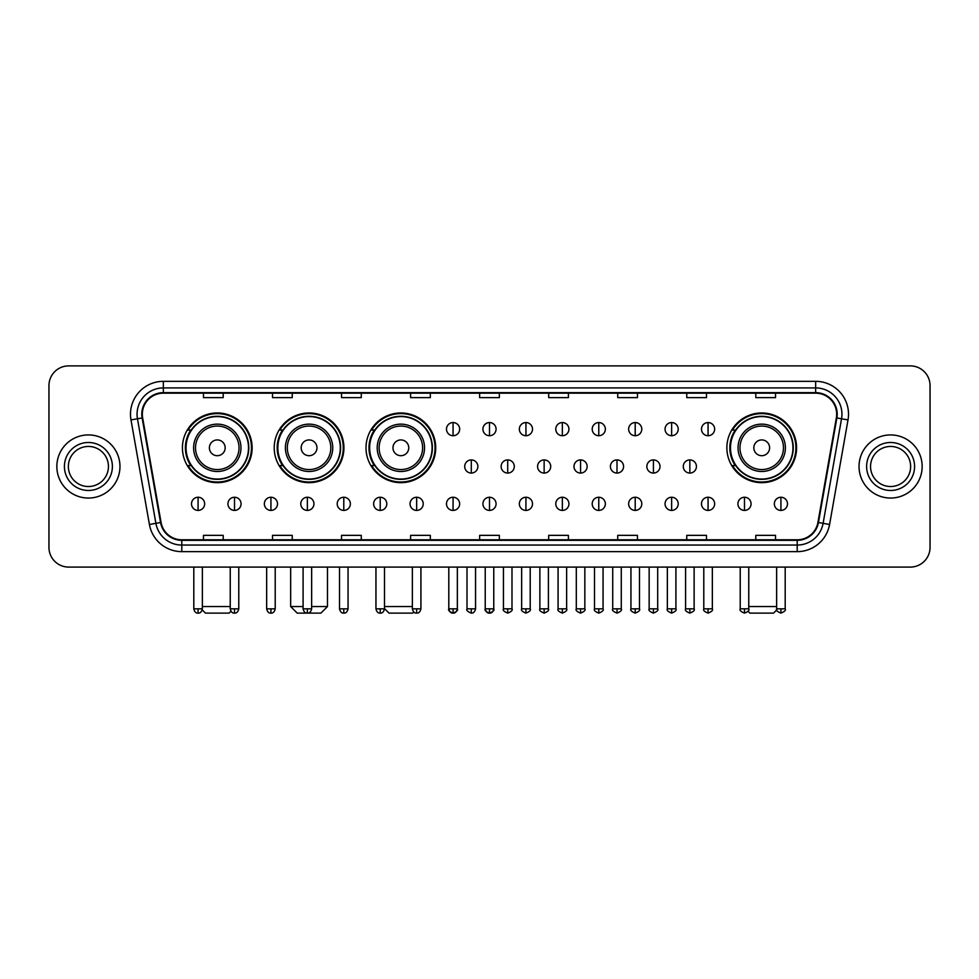 <?xml version="1.0" encoding="UTF-8"?>
<svg xmlns="http://www.w3.org/2000/svg" width="979" height="979" viewBox="0 0 979 979"><rect width="100%" height="100%" fill="white"/><g stroke="black" fill="none" stroke-linecap="round" stroke-linejoin="round"><path stroke-width="1.47" d="M726.871 447.807A34.852 34.852 0 0 0 761.723 482.659A34.852 34.852 0 0 0 796.576 447.807A34.852 34.852 0 0 0 761.723 412.967A34.852 34.852 0 0 0 726.871 447.807M366.011 447.807A34.852 34.852 0 0 0 400.864 482.659A34.852 34.852 0 0 0 435.716 447.807A34.852 34.852 0 0 0 400.864 412.967A34.852 34.852 0 0 0 366.011 447.807M274.218 447.807A34.852 34.852 0 0 0 309.07 482.659A34.852 34.852 0 0 0 343.923 447.807A34.852 34.852 0 0 0 309.07 412.967A34.852 34.852 0 0 0 274.218 447.807M182.424 447.807A34.852 34.852 0 0 0 217.277 482.659A34.852 34.852 0 0 0 252.129 447.807A34.852 34.852 0 0 0 217.277 412.967A34.852 34.852 0 0 0 182.424 447.807M190.783 465.563A31.891 31.891 0 0 1 190.783 430.062M282.576 465.563A31.891 31.891 0 0 1 282.576 430.062M374.37 465.563A31.891 31.891 0 0 1 374.37 430.062M735.229 465.563A31.891 31.891 0 0 1 735.229 430.062M48.95 385.604L48.95 547.359A19.727 19.727 0 0 0 68.677 567.086L910.323 567.086A19.727 19.727 0 0 0 930.05 547.359L930.05 385.604A19.727 19.727 0 0 0 910.323 365.889L68.677 365.889A19.727 19.727 0 0 0 48.95 385.604L48.95 547.359M56.843 466.481A31.561 31.561 0 0 0 88.404 498.054A31.561 31.561 0 0 0 119.964 466.481A31.561 31.561 0 0 0 88.404 434.921A31.561 31.561 0 0 0 56.843 466.481A31.561 31.561 0 0 0 88.404 498.054A31.561 31.561 0 0 0 119.964 466.481A31.561 31.561 0 0 0 88.404 434.921A31.561 31.561 0 0 0 56.843 466.481M859.036 466.481A31.561 31.561 0 0 0 890.596 498.054A31.561 31.561 0 0 0 922.157 466.481A31.561 31.561 0 0 0 890.596 434.921A31.561 31.561 0 0 0 859.036 466.481A31.561 31.561 0 0 0 890.596 498.054A31.561 31.561 0 0 0 922.157 466.481A31.561 31.561 0 0 0 890.596 434.921A31.561 31.561 0 0 0 859.036 466.481M142.322 414.215A21.036 21.036 0 0 1 163.358 393.166L815.642 393.166A21.036 21.036 0 0 1 836.36 417.862L817.93 522.419A21.036 21.036 0 0 1 797.2 539.796L181.8 539.796A21.036 21.036 0 0 1 161.07 522.419L142.64 417.862A21.036 21.036 0 0 1 142.322 414.215M141.796 414.215A21.562 21.562 0 0 0 142.126 417.96L160.556 522.505A21.562 21.562 0 0 0 181.8 540.322L797.2 540.322A21.562 21.562 0 0 0 818.444 522.505L836.874 417.96A21.562 21.562 0 0 0 815.642 392.64L163.358 392.64A21.562 21.562 0 0 0 141.796 414.215M130.99 419.918A32.882 32.882 0 0 1 163.358 381.333L815.642 381.333A32.882 32.882 0 0 1 848.01 419.918L829.58 524.475A32.882 32.882 0 0 1 797.2 551.642L181.8 551.642A32.882 32.882 0 0 1 149.42 524.475L130.99 419.918L137.464 418.779A26.298 26.298 0 0 1 163.358 387.917L815.642 387.917A26.298 26.298 0 0 1 841.536 418.779L823.106 523.324A26.298 26.298 0 0 1 797.2 545.058L181.8 545.058A26.298 26.298 0 0 1 155.894 523.324L137.464 418.779A26.298 26.298 0 0 1 137.06 414.215M910.323 365.889L68.677 365.889M68.677 567.086L910.323 567.086M930.05 547.359L930.05 385.604M818.444 522.505L823.106 523.324L841.536 418.779L848.01 419.918M479.637 393.166L479.637 397.621L499.363 397.621L499.363 393.166M410.593 393.166L410.593 397.621L430.319 397.621L430.319 393.166M341.549 393.166L341.549 397.621L361.275 397.621L361.275 393.166M272.517 393.166L272.517 397.621L292.244 397.621L292.244 393.166M203.473 393.166L203.473 397.621L223.2 397.621L223.2 393.166M548.681 393.166L548.681 397.621L568.407 397.621L568.407 393.166M617.725 393.166L617.725 397.621L637.451 397.621L637.451 393.166M686.756 393.166L686.756 397.621L706.483 397.621L706.483 393.166M755.8 393.166L755.8 397.621L775.527 397.621L775.527 393.166M499.363 539.796L499.363 535.354L479.637 535.354L479.637 539.796M430.319 539.796L430.319 535.354L410.593 535.354L410.593 539.796M361.275 539.796L361.275 535.354L341.549 535.354L341.549 539.796M292.244 539.796L292.244 535.354L272.517 535.354L272.517 539.796M223.2 539.796L223.2 535.354L203.473 535.354L203.473 539.796M568.407 539.796L568.407 535.354L548.681 535.354L548.681 539.796M637.451 539.796L637.451 535.354L617.725 535.354L617.725 539.796M706.483 539.796L706.483 535.354L686.756 535.354L686.756 539.796M775.527 539.796L775.527 535.354L755.8 535.354L755.8 539.796M108.449 466.481A20.045 20.045 0 0 0 88.404 446.448A20.045 20.045 0 0 0 68.359 466.481A20.045 20.045 0 0 0 88.404 486.526A20.045 20.045 0 0 0 108.449 466.481A20.045 20.045 0 0 1 88.404 486.526A20.045 20.045 0 0 1 68.359 466.481M230.983 611.251L229.11 613.111L205.443 613.111L202.225 609.893M202.359 606.539L230.236 606.539M225.17 447.807A7.893 7.893 0 0 0 217.277 439.926A7.893 7.893 0 0 0 209.384 447.807A7.893 7.893 0 0 0 217.277 455.7A7.893 7.893 0 0 0 225.17 447.807M240.956 447.807A23.667 23.667 0 0 0 217.277 424.14A23.667 23.667 0 0 0 193.609 447.807A23.667 23.667 0 0 0 217.277 471.486A23.667 23.667 0 0 0 240.956 447.807A23.667 23.667 0 0 1 217.277 471.486A23.667 23.667 0 0 1 193.609 447.807M248.507 447.807A31.23 31.23 0 0 0 217.277 416.577A31.23 31.23 0 0 0 186.047 447.807A31.23 31.23 0 0 0 217.277 479.049A31.23 31.23 0 0 0 248.507 447.807M251.468 447.807A34.192 34.192 0 0 1 188.054 465.563L191.223 465.563A31.524 31.524 0 0 0 238.142 471.45A31.524 31.524 0 0 0 238.142 424.176A31.524 31.524 0 0 0 191.223 430.062L188.054 430.062A34.192 34.192 0 0 1 251.468 447.807M311.64 606.539L327.488 606.539L320.904 613.111L297.237 613.111L290.665 606.539L303.086 606.539M316.963 447.807A7.893 7.893 0 0 0 309.07 439.926A7.893 7.893 0 0 0 301.177 447.807A7.893 7.893 0 0 0 309.07 455.7A7.893 7.893 0 0 0 316.963 447.807M332.738 447.807A23.667 23.667 0 0 0 309.07 424.14A23.667 23.667 0 0 0 285.403 447.807A23.667 23.667 0 0 0 309.07 471.486A23.667 23.667 0 0 0 332.738 447.807A23.667 23.667 0 0 1 309.07 471.486A23.667 23.667 0 0 1 285.403 447.807M340.3 447.807A31.23 31.23 0 0 0 309.07 416.577A31.23 31.23 0 0 0 277.84 447.807A31.23 31.23 0 0 0 309.07 479.049A31.23 31.23 0 0 0 340.3 447.807M343.262 447.807A34.192 34.192 0 0 1 279.847 465.563L283.017 465.563A31.524 31.524 0 0 0 329.935 471.45A31.524 31.524 0 0 0 329.935 424.176A31.524 31.524 0 0 0 283.017 430.062L279.847 430.062A34.192 34.192 0 0 1 343.262 447.807M413.787 612.022L412.697 613.111L389.03 613.111L384.49 608.583M384.49 606.539L412.367 606.539M408.757 447.807A7.893 7.893 0 0 0 400.864 439.926A7.893 7.893 0 0 0 392.971 447.807A7.893 7.893 0 0 0 400.864 455.7A7.893 7.893 0 0 0 408.757 447.807M424.531 447.807A23.667 23.667 0 0 0 400.864 424.14A23.667 23.667 0 0 0 377.196 447.807A23.667 23.667 0 0 0 400.864 471.486A23.667 23.667 0 0 0 424.531 447.807A23.667 23.667 0 0 1 400.864 471.486A23.667 23.667 0 0 1 377.196 447.807M432.094 447.807A31.23 31.23 0 0 0 400.864 416.577A31.23 31.23 0 0 0 369.634 447.807A31.23 31.23 0 0 0 400.864 479.049A31.23 31.23 0 0 0 432.094 447.807M435.055 447.807A34.192 34.192 0 0 1 371.641 465.563L374.81 465.563A31.524 31.524 0 0 0 421.729 471.45A31.524 31.524 0 0 0 421.729 424.176A31.524 31.524 0 0 0 374.81 430.062L371.641 430.062A34.192 34.192 0 0 1 435.055 447.807M776.775 609.893L773.557 613.111L749.89 613.111L748.017 611.251M748.764 606.539L776.641 606.539M769.616 447.807A7.893 7.893 0 0 0 761.723 439.926A7.893 7.893 0 0 0 753.83 447.807A7.893 7.893 0 0 0 761.723 455.7A7.893 7.893 0 0 0 769.616 447.807M785.391 447.807A23.667 23.667 0 0 0 761.723 424.14A23.667 23.667 0 0 0 738.044 447.807A23.667 23.667 0 0 0 761.723 471.486A23.667 23.667 0 0 0 785.391 447.807A23.667 23.667 0 0 1 761.723 471.486A23.667 23.667 0 0 1 738.044 447.807M792.953 447.807A31.23 31.23 0 0 0 761.723 416.577A31.23 31.23 0 0 0 730.493 447.807A31.23 31.23 0 0 0 761.723 479.049A31.23 31.23 0 0 0 792.953 447.807M795.915 447.807A34.192 34.192 0 0 1 732.5 465.563L735.67 465.563A31.524 31.524 0 0 0 782.576 471.45A31.524 31.524 0 0 0 782.576 424.176A31.524 31.524 0 0 0 735.67 430.062L732.5 430.062A34.192 34.192 0 0 1 795.915 447.807M910.641 466.481A20.045 20.045 0 0 0 890.596 446.448A20.045 20.045 0 0 0 870.551 466.481A20.045 20.045 0 0 0 890.596 486.526A20.045 20.045 0 0 0 910.641 466.481A20.045 20.045 0 0 1 890.596 486.526A20.045 20.045 0 0 1 870.551 466.481M453.069 422.561A6.572 6.572 0 0 0 446.497 429.132A6.572 6.572 0 0 0 453.069 435.716A6.572 6.572 0 0 0 459.653 429.132A6.572 6.572 0 0 0 453.069 422.561L453.069 435.716A6.572 6.572 0 0 0 459.653 429.132A6.572 6.572 0 0 0 453.069 422.561M489.5 422.561A6.572 6.572 0 0 0 482.928 429.132A6.572 6.572 0 0 0 489.5 435.716A6.572 6.572 0 0 0 496.072 429.132A6.572 6.572 0 0 0 489.5 422.561L489.5 435.716A6.572 6.572 0 0 0 496.072 429.132A6.572 6.572 0 0 0 489.5 422.561M525.931 422.561A6.572 6.572 0 0 0 519.347 429.132A6.572 6.572 0 0 0 525.931 435.716A6.572 6.572 0 0 0 532.503 429.132A6.572 6.572 0 0 0 525.931 422.561L525.931 435.716A6.572 6.572 0 0 0 532.503 429.132A6.572 6.572 0 0 0 525.931 422.561M562.35 422.561A6.572 6.572 0 0 0 555.778 429.132A6.572 6.572 0 0 0 562.35 435.716A6.572 6.572 0 0 0 568.934 429.132A6.572 6.572 0 0 0 562.35 422.561L562.35 435.716A6.572 6.572 0 0 0 568.934 429.132A6.572 6.572 0 0 0 562.35 422.561M598.781 422.561A6.572 6.572 0 0 0 592.209 429.132A6.572 6.572 0 0 0 598.781 435.716A6.572 6.572 0 0 0 605.352 429.132A6.572 6.572 0 0 0 598.781 422.561L598.781 435.716A6.572 6.572 0 0 0 605.352 429.132A6.572 6.572 0 0 0 598.781 422.561M635.212 422.561A6.572 6.572 0 0 0 628.64 429.132A6.572 6.572 0 0 0 635.212 435.716A6.572 6.572 0 0 0 641.783 429.132A6.572 6.572 0 0 0 635.212 422.561L635.212 435.716A6.572 6.572 0 0 0 641.783 429.132A6.572 6.572 0 0 0 635.212 422.561M671.643 422.561A6.572 6.572 0 0 0 665.059 429.132A6.572 6.572 0 0 0 671.643 435.716A6.572 6.572 0 0 0 678.214 429.132A6.572 6.572 0 0 0 671.643 422.561L671.643 435.716A6.572 6.572 0 0 0 678.214 429.132A6.572 6.572 0 0 0 671.643 422.561M708.062 422.561A6.572 6.572 0 0 0 701.49 429.132A6.572 6.572 0 0 0 708.062 435.716A6.572 6.572 0 0 0 714.646 429.132A6.572 6.572 0 0 0 708.062 422.561L708.062 435.716A6.572 6.572 0 0 0 714.646 429.132A6.572 6.572 0 0 0 708.062 422.561M471.291 459.91A6.572 6.572 0 0 0 464.707 466.481A6.572 6.572 0 0 0 471.291 473.065A6.572 6.572 0 0 0 477.862 466.481A6.572 6.572 0 0 0 471.291 459.91L471.291 473.065A6.572 6.572 0 0 0 477.862 466.481A6.572 6.572 0 0 0 471.291 459.91M507.709 459.91A6.572 6.572 0 0 0 501.138 466.481A6.572 6.572 0 0 0 507.709 473.065A6.572 6.572 0 0 0 514.293 466.481A6.572 6.572 0 0 0 507.709 459.91L507.709 473.065A6.572 6.572 0 0 0 514.293 466.481A6.572 6.572 0 0 0 507.709 459.91M544.14 459.91A6.572 6.572 0 0 0 537.569 466.481A6.572 6.572 0 0 0 544.14 473.065A6.572 6.572 0 0 0 550.712 466.481A6.572 6.572 0 0 0 544.14 459.91L544.14 473.065A6.572 6.572 0 0 0 550.712 466.481A6.572 6.572 0 0 0 544.14 459.91M580.571 459.91A6.572 6.572 0 0 0 573.988 466.481A6.572 6.572 0 0 0 580.571 473.065A6.572 6.572 0 0 0 587.143 466.481A6.572 6.572 0 0 0 580.571 459.91L580.571 473.065A6.572 6.572 0 0 0 587.143 466.481A6.572 6.572 0 0 0 580.571 459.91M617.003 459.91A6.572 6.572 0 0 0 610.419 466.481A6.572 6.572 0 0 0 617.003 473.065A6.572 6.572 0 0 0 623.574 466.481A6.572 6.572 0 0 0 617.003 459.91L617.003 473.065A6.572 6.572 0 0 0 623.574 466.481A6.572 6.572 0 0 0 617.003 459.91M653.421 459.91A6.572 6.572 0 0 0 646.85 466.481A6.572 6.572 0 0 0 653.421 473.065A6.572 6.572 0 0 0 660.005 466.481A6.572 6.572 0 0 0 653.421 459.91L653.421 473.065A6.572 6.572 0 0 0 660.005 466.481A6.572 6.572 0 0 0 653.421 459.91M689.852 459.91A6.572 6.572 0 0 0 683.281 466.481A6.572 6.572 0 0 0 689.852 473.065A6.572 6.572 0 0 0 696.424 466.481A6.572 6.572 0 0 0 689.852 459.91L689.852 473.065A6.572 6.572 0 0 0 696.424 466.481A6.572 6.572 0 0 0 689.852 459.91M198.076 497.259A6.572 6.572 0 0 0 191.505 503.83A6.572 6.572 0 0 0 198.076 510.414A6.572 6.572 0 0 0 204.66 503.83A6.572 6.572 0 0 0 198.076 497.259L198.076 510.414A6.572 6.572 0 0 0 204.66 503.83A6.572 6.572 0 0 0 198.076 497.259M234.507 497.259A6.572 6.572 0 0 0 227.936 503.83A6.572 6.572 0 0 0 234.507 510.414A6.572 6.572 0 0 0 241.079 503.83A6.572 6.572 0 0 0 234.507 497.259L234.507 510.414A6.572 6.572 0 0 0 241.079 503.83A6.572 6.572 0 0 0 234.507 497.259M270.938 497.259A6.572 6.572 0 0 0 264.354 503.83A6.572 6.572 0 0 0 270.938 510.414A6.572 6.572 0 0 0 277.51 503.83A6.572 6.572 0 0 0 270.938 497.259L270.938 510.414A6.572 6.572 0 0 0 277.51 503.83A6.572 6.572 0 0 0 270.938 497.259M307.357 497.259A6.572 6.572 0 0 0 300.786 503.83A6.572 6.572 0 0 0 307.357 510.414A6.572 6.572 0 0 0 313.941 503.83A6.572 6.572 0 0 0 307.357 497.259L307.357 510.414A6.572 6.572 0 0 0 313.941 503.83A6.572 6.572 0 0 0 307.357 497.259M343.788 497.259A6.572 6.572 0 0 0 337.217 503.83A6.572 6.572 0 0 0 343.788 510.414A6.572 6.572 0 0 0 350.36 503.83A6.572 6.572 0 0 0 343.788 497.259L343.788 510.414A6.572 6.572 0 0 0 350.36 503.83A6.572 6.572 0 0 0 343.788 497.259M380.219 497.259A6.572 6.572 0 0 0 373.648 503.83A6.572 6.572 0 0 0 380.219 510.414A6.572 6.572 0 0 0 386.791 503.83A6.572 6.572 0 0 0 380.219 497.259L380.219 510.414A6.572 6.572 0 0 0 386.791 503.83A6.572 6.572 0 0 0 380.219 497.259M416.65 497.259A6.572 6.572 0 0 0 410.066 503.83A6.572 6.572 0 0 0 416.65 510.414A6.572 6.572 0 0 0 423.222 503.83A6.572 6.572 0 0 0 416.65 497.259L416.65 510.414A6.572 6.572 0 0 0 423.222 503.83A6.572 6.572 0 0 0 416.65 497.259M453.069 497.259A6.572 6.572 0 0 0 446.497 503.83A6.572 6.572 0 0 0 453.069 510.414A6.572 6.572 0 0 0 459.653 503.83A6.572 6.572 0 0 0 453.069 497.259L453.069 510.414A6.572 6.572 0 0 0 459.653 503.83A6.572 6.572 0 0 0 453.069 497.259M489.5 497.259A6.572 6.572 0 0 0 482.928 503.83A6.572 6.572 0 0 0 489.5 510.414A6.572 6.572 0 0 0 496.072 503.83A6.572 6.572 0 0 0 489.5 497.259L489.5 510.414A6.572 6.572 0 0 0 496.072 503.83A6.572 6.572 0 0 0 489.5 497.259M525.931 497.259A6.572 6.572 0 0 0 519.347 503.83A6.572 6.572 0 0 0 525.931 510.414A6.572 6.572 0 0 0 532.503 503.83A6.572 6.572 0 0 0 525.931 497.259L525.931 510.414A6.572 6.572 0 0 0 532.503 503.83A6.572 6.572 0 0 0 525.931 497.259M562.35 497.259A6.572 6.572 0 0 0 555.778 503.83A6.572 6.572 0 0 0 562.35 510.414A6.572 6.572 0 0 0 568.934 503.83A6.572 6.572 0 0 0 562.35 497.259L562.35 510.414A6.572 6.572 0 0 0 568.934 503.83A6.572 6.572 0 0 0 562.35 497.259M598.781 497.259A6.572 6.572 0 0 0 592.209 503.83A6.572 6.572 0 0 0 598.781 510.414A6.572 6.572 0 0 0 605.352 503.83A6.572 6.572 0 0 0 598.781 497.259L598.781 510.414A6.572 6.572 0 0 0 605.352 503.83A6.572 6.572 0 0 0 598.781 497.259M635.212 497.259A6.572 6.572 0 0 0 628.64 503.83A6.572 6.572 0 0 0 635.212 510.414A6.572 6.572 0 0 0 641.783 503.83A6.572 6.572 0 0 0 635.212 497.259L635.212 510.414A6.572 6.572 0 0 0 641.783 503.83A6.572 6.572 0 0 0 635.212 497.259M671.643 497.259A6.572 6.572 0 0 0 665.059 503.83A6.572 6.572 0 0 0 671.643 510.414A6.572 6.572 0 0 0 678.214 503.83A6.572 6.572 0 0 0 671.643 497.259L671.643 510.414A6.572 6.572 0 0 0 678.214 503.83A6.572 6.572 0 0 0 671.643 497.259M708.062 497.259A6.572 6.572 0 0 0 701.49 503.83A6.572 6.572 0 0 0 708.062 510.414A6.572 6.572 0 0 0 714.646 503.83A6.572 6.572 0 0 0 708.062 497.259L708.062 510.414A6.572 6.572 0 0 0 714.646 503.83A6.572 6.572 0 0 0 708.062 497.259M744.493 497.259A6.572 6.572 0 0 0 737.921 503.83A6.572 6.572 0 0 0 744.493 510.414A6.572 6.572 0 0 0 751.064 503.83A6.572 6.572 0 0 0 744.493 497.259L744.493 510.414A6.572 6.572 0 0 0 751.064 503.83A6.572 6.572 0 0 0 744.493 497.259M780.924 497.259A6.572 6.572 0 0 0 774.34 503.83A6.572 6.572 0 0 0 780.924 510.414A6.572 6.572 0 0 0 787.495 503.83A6.572 6.572 0 0 0 780.924 497.259L780.924 510.414A6.572 6.572 0 0 0 787.495 503.83A6.572 6.572 0 0 0 780.924 497.259M815.642 381.333L815.642 392.64M137.464 418.779L142.126 417.96M181.8 551.642L181.8 540.322M797.2 540.322L797.2 551.642M149.42 524.475L160.556 522.505M836.874 417.96L841.536 418.779M163.358 381.333L163.358 392.64M823.106 523.324L829.58 524.475M112.389 466.481A23.985 23.985 0 0 0 88.404 442.496A23.985 23.985 0 0 0 64.418 466.481A23.985 23.985 0 0 0 88.404 490.479A23.985 23.985 0 0 0 112.389 466.481M239.023 447.807A21.746 21.746 0 0 0 217.277 426.061A21.746 21.746 0 0 0 195.531 447.807A21.746 21.746 0 0 0 217.277 469.553A21.746 21.746 0 0 0 239.023 447.807M330.816 447.807A21.746 21.746 0 0 0 309.07 426.061A21.746 21.746 0 0 0 287.324 447.807A21.746 21.746 0 0 0 309.07 469.553A21.746 21.746 0 0 0 330.816 447.807M422.61 447.807A21.746 21.746 0 0 0 400.864 426.061A21.746 21.746 0 0 0 379.118 447.807A21.746 21.746 0 0 0 400.864 469.553A21.746 21.746 0 0 0 422.61 447.807M783.469 447.807A21.746 21.746 0 0 0 761.723 426.061A21.746 21.746 0 0 0 739.977 447.807A21.746 21.746 0 0 0 761.723 469.553A21.746 21.746 0 0 0 783.469 447.807M914.582 466.481A23.985 23.985 0 0 0 890.596 442.496A23.985 23.985 0 0 0 866.611 466.481A23.985 23.985 0 0 0 890.596 490.479A23.985 23.985 0 0 0 914.582 466.481M471.291 608.84L467.007 608.84C466.151 610.211 467.57 611.63 471.291 613.111L471.291 608.84L475.561 608.84L475.561 567.086M507.709 608.84L503.439 608.84C502.57 610.211 504.001 611.63 507.709 613.111L507.709 608.84L511.993 608.84L511.993 567.086M544.14 608.84L539.87 608.84C539.001 610.211 540.42 611.63 544.14 613.111L544.14 608.84L548.411 608.84L548.411 567.086M580.571 608.84L576.301 608.84C575.432 610.211 576.851 611.63 580.571 613.111L580.571 608.84L584.842 608.84L584.842 567.086M617.003 608.84L612.719 608.84C611.851 610.211 613.282 611.63 617.003 613.111L617.003 608.84L621.273 608.84L621.273 567.086M653.421 608.84L649.15 608.84C648.282 610.211 649.713 611.63 653.421 613.111L653.421 608.84L657.692 608.84L657.692 567.086M689.852 608.84L685.581 608.84C684.713 610.211 686.132 611.63 689.852 613.111L689.852 608.84L694.123 608.84L694.123 567.086M198.076 608.84L193.805 608.84C194.552 611.887 195.971 613.319 198.076 613.111L198.076 608.84L202.359 608.84L202.359 567.086M234.507 608.84L230.236 608.84C230.983 611.887 232.402 613.319 234.507 613.111L234.507 608.84L238.778 608.84L238.778 567.086M270.938 608.84L266.655 608.84C267.402 611.887 268.833 613.319 270.938 613.111L270.938 608.84L275.209 608.84L275.209 567.086M307.357 608.84L303.086 608.84C303.833 611.887 305.264 613.319 307.357 613.111L307.357 608.84L311.64 608.84L311.64 567.086M343.788 608.84L339.517 608.84C340.264 611.887 341.683 613.319 343.788 613.111L343.788 608.84L348.059 608.84L348.059 567.086M380.219 608.84L375.948 608.84C376.695 611.887 378.114 613.319 380.219 613.111L380.219 608.84L384.49 608.84L384.49 567.086M416.65 608.84L412.367 608.84C413.114 611.887 414.545 613.319 416.65 613.111L416.65 608.84L420.921 608.84L420.921 567.086M453.069 608.84L448.798 608.84C447.929 610.211 449.361 611.63 453.069 613.111L453.069 608.84L457.352 608.84C458.209 610.211 456.789 611.63 453.069 613.111C450.964 613.319 449.545 611.887 448.798 608.84L448.798 567.086M489.5 608.84L485.229 608.84C484.36 610.211 485.78 611.63 489.5 613.111L489.5 608.84L493.771 608.84C494.64 610.211 493.22 611.63 489.5 613.111C487.395 613.319 485.976 611.887 485.229 608.84L485.229 567.086M525.931 608.84L521.648 608.84C520.791 610.211 522.211 611.63 525.931 613.111L525.931 608.84L530.202 608.84L530.202 567.086L530.202 608.84C531.071 610.211 529.639 611.63 525.931 613.111M562.35 608.84L558.079 608.84L558.079 567.086L558.079 608.84C557.21 610.211 558.642 611.63 562.35 613.111L562.35 608.84L566.633 608.84L566.633 567.086M598.781 608.84L594.51 608.84C593.641 610.211 595.061 611.63 598.781 613.111L598.781 608.84L603.052 608.84L603.052 567.086M635.212 608.84L630.941 608.84C630.072 610.211 631.492 611.63 635.212 613.111L635.212 608.84L639.483 608.84L639.483 567.086M671.643 608.84L667.36 608.84C666.491 610.211 667.923 611.63 671.643 613.111L671.643 608.84L675.914 608.84L675.914 567.086M708.062 608.84L703.791 608.84C702.922 610.211 704.354 611.63 708.062 613.111L708.062 608.84L712.345 608.84L712.345 567.086M744.493 608.84L740.222 608.84C739.353 610.211 740.773 611.63 744.493 613.111L744.493 608.84L748.764 608.84L748.764 567.086M780.924 608.84L776.641 608.84C775.784 610.211 777.204 611.63 780.924 613.111L780.924 608.84L785.195 608.84L785.195 567.086M327.488 567.086L327.488 606.539M290.665 567.086L290.665 606.539M467.007 608.84L467.007 567.086M475.561 608.84C474.815 611.887 473.395 613.319 471.291 613.111M503.439 608.84L503.439 567.086M511.993 608.84C512.849 610.211 511.43 611.63 507.709 613.111M539.87 608.84L539.87 567.086M548.411 608.84C549.28 610.211 547.861 611.63 544.14 613.111M576.301 608.84L576.301 567.086M584.842 608.84C585.711 610.211 584.279 611.63 580.571 613.111M612.719 608.84L612.719 567.086M621.273 608.84C622.142 610.211 620.71 611.63 617.003 613.111M649.15 608.84L649.15 567.086M657.692 608.84C658.561 610.211 657.142 611.63 653.421 613.111M685.581 608.84L685.581 567.086M694.123 608.84C694.992 610.211 693.573 611.63 689.852 613.111M193.805 608.84L193.805 567.086M202.359 608.84C201.613 611.887 200.181 613.319 198.076 613.111M230.236 608.84L230.236 567.086M238.778 608.84C238.032 611.887 236.612 613.319 234.507 613.111M266.655 608.84L266.655 567.086M275.209 608.84C274.463 611.887 273.043 613.319 270.938 613.111M303.086 608.84L303.086 567.086M311.64 608.84C310.894 611.887 309.462 613.319 307.357 613.111M339.517 608.84L339.517 567.086M348.059 608.84C347.312 611.887 345.893 613.319 343.788 613.111M375.948 608.84L375.948 567.086M384.49 608.84C383.744 611.887 382.324 613.319 380.219 613.111M412.367 608.84L412.367 567.086M420.921 608.84C420.175 611.887 418.743 613.319 416.65 613.111M453.069 613.111C455.174 613.319 456.606 611.887 457.352 608.84L457.352 567.086M489.5 613.111C491.605 613.319 493.024 611.887 493.771 608.84L493.771 567.086M521.648 608.84L521.648 567.086M566.633 608.84C567.502 610.211 566.07 611.63 562.35 613.111M594.51 608.84L594.51 567.086M603.052 608.84C603.921 610.211 602.501 611.63 598.781 613.111M630.941 608.84L630.941 567.086M639.483 608.84C640.352 610.211 638.932 611.63 635.212 613.111M667.36 608.84L667.36 567.086M675.914 608.84C676.783 610.211 675.351 611.63 671.643 613.111M703.791 608.84L703.791 567.086M712.345 608.84C713.201 610.211 711.782 611.63 708.062 613.111M740.222 608.84L740.222 567.086M748.764 608.84C749.633 610.211 748.213 611.63 744.493 613.111M776.641 608.84L776.641 567.086M785.195 608.84C786.064 610.211 784.632 611.63 780.924 613.111"/></g></svg>
